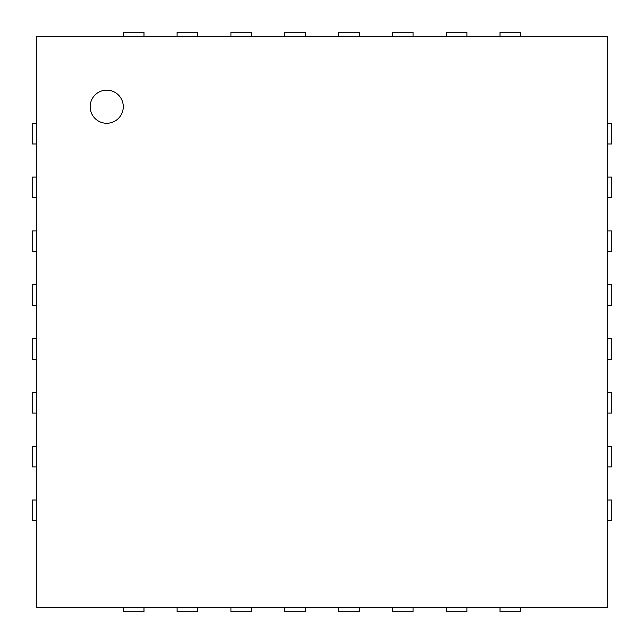 <?xml version="1.0" encoding="UTF-8"?>
<svg xmlns="http://www.w3.org/2000/svg" width="644" height="644" viewBox="0 0 644 644"><rect width="100%" height="100%" fill="white"/><g stroke="black" fill="none" stroke-linecap="round" stroke-linejoin="round"><path stroke-width="0.97" d="M143.982 36.338L143.982 32.2L123.278 32.2L123.278 36.338M36.338 36.338L607.662 36.338L607.662 607.662L36.338 607.662L36.338 36.338M36.338 123.278L32.2 123.278L32.2 143.982L36.338 143.982M197.797 36.338L197.797 32.2L177.1 32.2L177.1 36.338M36.338 177.1L32.2 177.1L32.2 197.797L36.338 197.797M251.619 36.338L251.619 32.2L230.922 32.2L230.922 36.338M36.338 230.922L32.2 230.922L32.2 251.619L36.338 251.619M305.441 36.338L305.441 32.2L284.737 32.2L284.737 36.338M36.338 284.737L32.2 284.737L32.2 305.441L36.338 305.441M359.263 36.338L359.263 32.2L338.559 32.2L338.559 36.338M36.338 338.559L32.2 338.559L32.2 359.263L36.338 359.263M413.078 36.338L413.078 32.2L392.381 32.2L392.381 36.338M36.338 392.381L32.2 392.381L32.2 413.078L36.338 413.078M466.9 36.338L466.9 32.2L446.203 32.2L446.203 36.338M36.338 446.203L32.2 446.203L32.2 466.9L36.338 466.9M520.722 36.338L520.722 32.2L500.018 32.2L500.018 36.338M36.338 500.018L32.2 500.018L32.2 520.722L36.338 520.722M607.662 143.982L611.8 143.982L611.8 123.278L607.662 123.278M123.278 607.662L123.278 611.8L143.982 611.8L143.982 607.662M607.662 197.797L611.8 197.797L611.8 177.1L607.662 177.1M177.1 607.662L177.1 611.8L197.797 611.8L197.797 607.662M607.662 251.619L611.8 251.619L611.8 230.922L607.662 230.922M230.922 607.662L230.922 611.8L251.619 611.8L251.619 607.662M607.662 305.441L611.8 305.441L611.8 284.737L607.662 284.737M284.737 607.662L284.737 611.8L305.441 611.8L305.441 607.662M607.662 359.263L611.8 359.263L611.8 338.559L607.662 338.559M338.559 607.662L338.559 611.8L359.263 611.8L359.263 607.662M607.662 413.078L611.8 413.078L611.8 392.381L607.662 392.381M392.381 607.662L392.381 611.8L413.078 611.8L413.078 607.662M607.662 466.9L611.8 466.9L611.8 446.203L607.662 446.203M446.203 607.662L446.203 611.8L466.9 611.8L466.9 607.662M607.662 520.722L611.8 520.722L611.8 500.018L607.662 500.018M500.018 607.662L500.018 611.8L520.722 611.8L520.722 607.662M106.719 123.278A16.559 16.559 0 0 1 92.382 98.443A16.559 16.559 0 0 1 121.064 98.443A16.559 16.559 0 0 1 106.719 123.278"/></g></svg>
